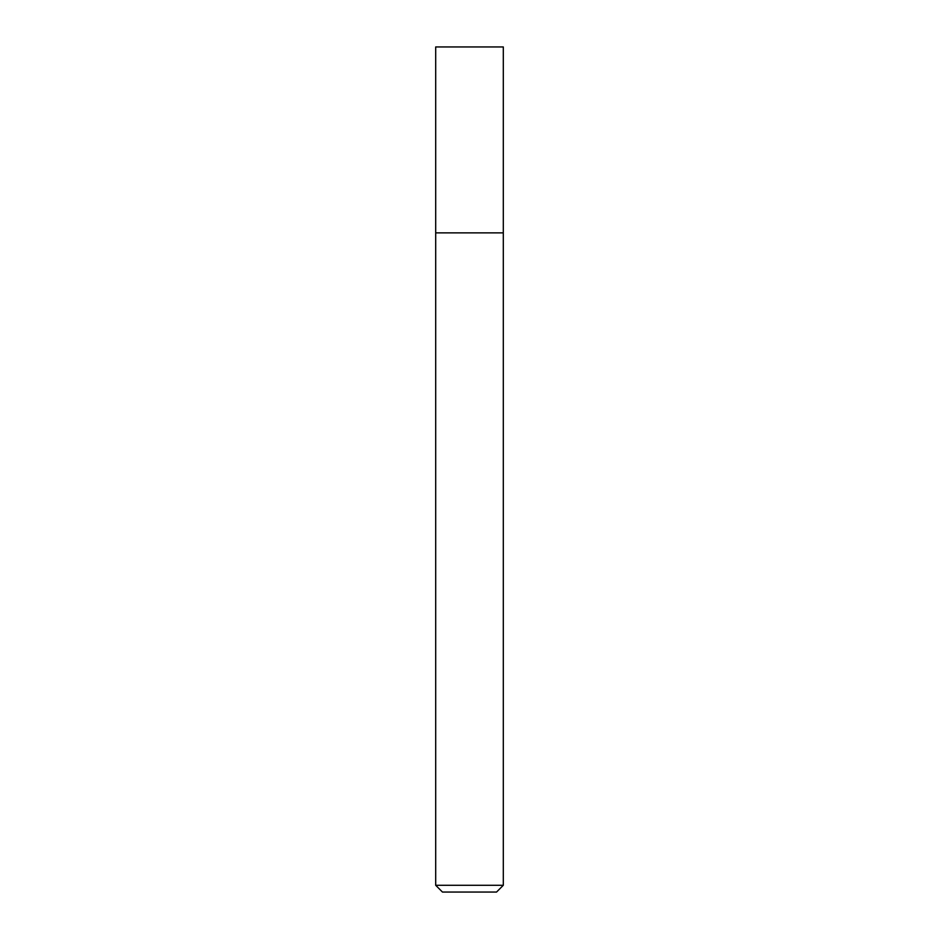 <?xml version="1.0" encoding="UTF-8"?>
<svg xmlns="http://www.w3.org/2000/svg" width="939" height="939" viewBox="0 0 939 939"><rect width="100%" height="100%" fill="white"/><g stroke="black" fill="none" stroke-linecap="round" stroke-linejoin="round"><path stroke-width="0.7" stroke-dasharray="4.7 3.52" d="M435.696 885.289L503.304 885.289M503.304 232.872L435.696 232.872L503.304 232.872M496.543 892.05L442.457 892.05M435.696 46.95L503.304 46.95"/><path stroke-width="1.41" d="M503.304 885.289L503.304 46.95L435.696 46.95L435.696 885.289L442.457 892.05L496.543 892.05L503.304 885.289L435.696 885.289M435.696 232.872L503.304 232.872L435.696 232.872"/></g></svg>
